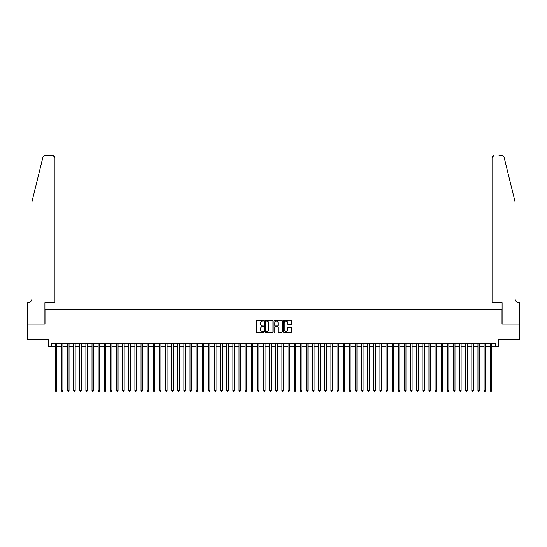 <?xml version="1.0" encoding="UTF-8"?>
<svg xmlns="http://www.w3.org/2000/svg" width="547" height="547" viewBox="0 0 547 547"><rect width="100%" height="100%" fill="white"/><g stroke="black" fill="none" stroke-linecap="round" stroke-linejoin="round"><path stroke-width="0.82" d="M263.695 320.686A0.424 0.424 0 0 0 263.278 320.262L256.892 320.262A0.602 0.602 0 0 0 256.29 320.863L256.29 331.687A0.602 0.602 0 0 0 256.892 332.289L263.278 332.289A0.424 0.424 0 0 0 263.695 331.872A0.424 0.424 0 0 0 263.278 331.448L262.451 331.448A1.921 1.921 0 0 1 260.529 329.526L260.529 328.624A1.921 1.921 0 0 1 262.451 326.696L263.278 326.696A0.424 0.424 0 0 0 263.695 326.279A0.424 0.424 0 0 0 263.278 325.855L262.451 325.855A1.921 1.921 0 0 1 260.529 323.933L260.529 323.031A1.921 1.921 0 0 1 262.451 321.103L263.278 321.103A0.424 0.424 0 0 0 263.695 320.686M291.072 324.501A0.602 0.602 0 0 0 291.674 323.899L291.674 320.863A0.602 0.602 0 0 0 291.072 320.262L283.975 320.262A0.602 0.602 0 0 0 283.38 320.863L283.38 331.687A0.602 0.602 0 0 0 283.975 332.289L291.072 332.289A0.602 0.602 0 0 0 291.674 331.687L291.674 328.022A0.602 0.602 0 0 0 291.072 327.421L288.037 327.421A0.602 0.602 0 0 0 287.435 328.022L287.435 329.841A1.607 1.607 0 0 1 285.828 331.448A1.607 1.607 0 0 1 284.221 329.841L284.221 322.716A1.607 1.607 0 0 1 285.828 321.103A1.607 1.607 0 0 1 287.435 322.716L287.435 323.899A0.602 0.602 0 0 0 288.037 324.501L291.072 324.501M51.425 346.189L51.425 343.126L495.575 343.126L495.575 346.189L498.638 346.189L498.638 339.448L519.623 339.448L519.623 324.132L502.009 324.132L502.009 309.431L44.991 309.431L44.991 324.132L27.377 324.132L27.377 339.448L48.362 339.448L48.362 346.189L55.254 346.189M272.974 320.863A0.602 0.602 0 0 0 272.372 320.262L265.274 320.262A0.602 0.602 0 0 0 264.673 320.863L264.673 331.687A0.602 0.602 0 0 0 265.274 332.289L272.372 332.289A0.602 0.602 0 0 0 272.974 331.687L272.974 320.863M274.628 320.262L281.726 320.262A0.602 0.602 0 0 1 282.327 320.863L282.327 331.687A0.602 0.602 0 0 1 281.726 332.289L278.69 332.289A0.602 0.602 0 0 1 278.088 331.687L278.088 327.297A0.602 0.602 0 0 0 277.486 326.696L275.469 326.696A0.602 0.602 0 0 0 274.868 327.297L274.868 331.872A0.424 0.424 0 0 1 274.45 332.289A0.424 0.424 0 0 1 274.026 331.872L274.026 320.863A0.602 0.602 0 0 1 274.628 320.262M56.785 346.189L61.38 346.189M62.912 346.189L67.507 346.189M69.038 346.189L73.633 346.189M75.165 346.189L79.759 346.189M81.291 346.189L85.886 346.189M87.417 346.189L92.012 346.189M93.544 346.189L98.139 346.189M99.67 346.189L104.265 346.189M105.797 346.189L110.391 346.189M111.923 346.189L116.518 346.189M118.049 346.189L122.644 346.189M124.176 346.189L128.771 346.189M130.302 346.189L134.897 346.189M136.429 346.189L141.023 346.189M142.555 346.189L147.15 346.189M148.681 346.189L153.276 346.189M154.808 346.189L159.403 346.189M160.934 346.189L165.529 346.189M167.061 346.189L171.655 346.189M173.187 346.189L177.775 346.189M179.307 346.189L183.901 346.189M185.433 346.189L190.028 346.189M191.559 346.189L196.154 346.189M197.686 346.189L202.281 346.189M203.812 346.189L208.407 346.189M209.939 346.189L214.533 346.189M216.065 346.189L220.66 346.189M222.191 346.189L226.786 346.189M228.318 346.189L232.913 346.189M234.444 346.189L239.039 346.189M240.571 346.189L245.165 346.189M246.697 346.189L251.292 346.189M252.823 346.189L257.418 346.189M258.95 346.189L263.545 346.189M265.076 346.189L269.671 346.189M271.203 346.189L275.797 346.189M277.329 346.189L281.924 346.189M283.455 346.189L288.05 346.189M289.582 346.189L294.177 346.189M295.708 346.189L300.303 346.189M301.835 346.189L306.429 346.189M307.961 346.189L312.556 346.189M314.087 346.189L318.682 346.189M320.214 346.189L324.809 346.189M326.34 346.189L330.935 346.189M332.467 346.189L337.061 346.189M338.593 346.189L343.188 346.189M344.719 346.189L349.314 346.189M350.846 346.189L355.441 346.189M356.972 346.189L361.567 346.189M363.099 346.189L367.693 346.189M369.225 346.189L373.813 346.189M375.345 346.189L379.939 346.189M381.471 346.189L386.066 346.189M387.597 346.189L392.192 346.189M393.724 346.189L398.319 346.189M399.85 346.189L404.445 346.189M405.977 346.189L410.571 346.189M412.103 346.189L416.698 346.189M418.229 346.189L422.824 346.189M424.356 346.189L428.951 346.189M430.482 346.189L435.077 346.189M436.609 346.189L441.203 346.189M442.735 346.189L447.33 346.189M448.861 346.189L453.456 346.189M454.988 346.189L459.583 346.189M461.114 346.189L465.709 346.189M467.241 346.189L471.835 346.189M473.367 346.189L477.962 346.189M479.493 346.189L484.088 346.189M485.62 346.189L490.215 346.189M491.746 346.189L495.575 346.189M265.938 321.103A0.424 0.424 0 0 0 265.521 321.527L265.521 331.031A0.424 0.424 0 0 0 265.938 331.448L266.813 331.448A1.921 1.921 0 0 0 268.734 329.526L268.734 323.031A1.921 1.921 0 0 0 266.813 321.103L265.938 321.103M278.088 322.744A1.607 1.607 0 0 0 276.474 321.137A1.607 1.607 0 0 0 274.868 322.744L274.868 325.253A0.602 0.602 0 0 0 275.469 325.855L277.486 325.855A0.602 0.602 0 0 0 278.088 325.253L278.088 322.744M56.785 343.126L56.785 390.537L55.254 390.537L55.254 343.126M56.785 390.537L56.327 391.337L55.712 391.337L55.254 390.537M42.967 157.057C43.432 156.052 43.432 156.052 42.967 157.057L31.972 201.611L31.972 298.402A4.287 4.287 0 0 1 27.685 302.689L27.35 324.132L44.902 324.132L44.902 302.689L54.946 302.689L54.946 157.502A1.839 1.839 0 0 0 53.114 155.663L44.751 155.663A1.839 1.839 0 0 0 42.967 157.057M48.027 155.663L53.114 155.663L54.946 157.502L54.946 302.689M31.972 298.402A4.287 4.287 0 0 1 27.685 302.689M511.657 187.949L504.033 157.057C503.568 156.052 503.568 156.052 504.033 157.057L515.028 201.611L515.028 298.402A4.287 4.287 0 0 0 519.315 302.689L519.65 324.132L502.098 324.132L502.098 302.689L492.054 302.689L492.054 157.502L492.054 302.689M498.973 155.663L502.249 155.663A1.839 1.839 0 0 1 504.033 157.057M493.886 155.663A1.839 1.839 0 0 0 492.054 157.502L493.886 155.663M515.028 298.402A4.287 4.287 0 0 0 519.315 302.689M62.912 343.126L62.912 390.537L61.38 390.537L61.38 343.126M62.912 390.537L62.454 391.337L61.838 391.337L61.38 390.537M69.038 343.126L69.038 390.537L67.507 390.537L67.507 343.126M69.038 390.537L68.58 391.337L67.965 391.337L67.507 390.537M75.165 343.126L75.165 390.537L73.633 390.537L73.633 343.126M75.165 390.537L74.707 391.337L74.091 391.337L73.633 390.537M81.291 343.126L81.291 390.537L79.759 390.537L79.759 343.126M81.291 390.537L80.833 391.337L80.218 391.337L79.759 390.537M87.417 343.126L87.417 390.537L85.886 390.537L85.886 343.126M87.417 390.537L86.959 391.337L86.344 391.337L85.886 390.537M93.544 343.126L93.544 390.537L92.012 390.537L92.012 343.126M93.544 390.537L93.086 391.337L92.47 391.337L92.012 390.537M99.67 343.126L99.67 390.537L98.139 390.537L98.139 343.126M99.67 390.537L99.212 391.337L98.597 391.337L98.139 390.537M105.797 343.126L105.797 390.537L104.265 390.537L104.265 343.126M105.797 390.537L105.339 391.337L104.723 391.337L104.265 390.537M111.923 343.126L111.923 390.537L110.391 390.537L110.391 343.126M111.923 390.537L111.465 391.337L110.85 391.337L110.391 390.537M118.049 343.126L118.049 390.537L116.518 390.537L116.518 343.126M118.049 390.537L117.591 391.337L116.976 391.337L116.518 390.537M124.176 343.126L124.176 390.537L122.644 390.537L122.644 343.126M124.176 390.537L123.718 391.337L123.102 391.337L122.644 390.537M130.302 343.126L130.302 390.537L128.771 390.537L128.771 343.126M130.302 390.537L129.844 391.337L129.229 391.337L128.771 390.537M136.429 343.126L136.429 390.537L134.897 390.537L134.897 343.126M136.429 390.537L135.971 391.337L135.355 391.337L134.897 390.537M142.555 343.126L142.555 390.537L141.023 390.537L141.023 343.126M142.555 390.537L142.09 391.337L141.482 391.337L141.023 390.537M148.681 343.126L148.681 390.537L147.15 390.537L147.15 343.126M148.681 390.537L148.216 391.337L147.608 391.337L147.15 390.537M154.808 343.126L154.808 390.537L153.276 390.537L153.276 343.126M154.808 390.537L154.343 391.337L153.734 391.337L153.276 390.537M160.934 343.126L160.934 390.537L159.403 390.537L159.403 343.126M160.934 390.537L160.469 391.337L159.861 391.337L159.403 390.537M167.061 343.126L167.061 390.537L165.529 390.537L165.529 343.126M167.061 390.537L166.596 391.337L165.987 391.337L165.529 390.537M173.187 343.126L173.187 390.537L171.655 390.537L171.655 343.126M173.187 390.537L172.722 391.337L172.114 391.337L171.655 390.537M179.307 343.126L179.307 390.537L177.775 390.537L177.775 343.126M179.307 390.537L178.848 391.337L178.24 391.337L177.775 390.537M185.433 343.126L185.433 390.537L183.901 390.537L183.901 343.126M185.433 390.537L184.975 391.337L184.366 391.337L183.901 390.537M191.559 343.126L191.559 390.537L190.028 390.537L190.028 343.126M191.559 390.537L191.101 391.337L190.493 391.337L190.028 390.537M197.686 343.126L197.686 390.537L196.154 390.537L196.154 343.126M197.686 390.537L197.228 391.337L196.619 391.337L196.154 390.537M203.812 343.126L203.812 390.537L202.281 390.537L202.281 343.126M203.812 390.537L203.354 391.337L202.746 391.337L202.281 390.537M209.939 343.126L209.939 390.537L208.407 390.537L208.407 343.126M209.939 390.537L209.48 391.337L208.872 391.337L208.407 390.537M216.065 343.126L216.065 390.537L214.533 390.537L214.533 343.126M216.065 390.537L215.607 391.337L214.998 391.337L214.533 390.537M222.191 343.126L222.191 390.537L220.66 390.537L220.66 343.126M222.191 390.537L221.733 391.337L221.118 391.337L220.66 390.537M228.318 343.126L228.318 390.537L226.786 390.537L226.786 343.126M228.318 390.537L227.86 391.337L227.244 391.337L226.786 390.537M234.444 343.126L234.444 390.537L232.913 390.537L232.913 343.126M234.444 390.537L233.986 391.337L233.371 391.337L232.913 390.537M240.571 343.126L240.571 390.537L239.039 390.537L239.039 343.126M240.571 390.537L240.112 391.337L239.497 391.337L239.039 390.537M246.697 343.126L246.697 390.537L245.165 390.537L245.165 343.126M246.697 390.537L246.239 391.337L245.624 391.337L245.165 390.537M252.823 343.126L252.823 390.537L251.292 390.537L251.292 343.126M252.823 390.537L252.365 391.337L251.75 391.337L251.292 390.537M258.95 343.126L258.95 390.537L257.418 390.537L257.418 343.126M258.95 390.537L258.492 391.337L257.876 391.337L257.418 390.537M265.076 343.126L265.076 390.537L263.545 390.537L263.545 343.126M265.076 390.537L264.618 391.337L264.003 391.337L263.545 390.537M271.203 343.126L271.203 390.537L269.671 390.537L269.671 343.126M271.203 390.537L270.744 391.337L270.129 391.337L269.671 390.537M277.329 343.126L277.329 390.537L275.797 390.537L275.797 343.126M277.329 390.537L276.871 391.337L276.256 391.337L275.797 390.537M283.455 343.126L283.455 390.537L281.924 390.537L281.924 343.126M283.455 390.537L282.997 391.337L282.382 391.337L281.924 390.537M289.582 343.126L289.582 390.537L288.05 390.537L288.05 343.126M289.582 390.537L289.124 391.337L288.508 391.337L288.05 390.537M295.708 343.126L295.708 390.537L294.177 390.537L294.177 343.126M295.708 390.537L295.25 391.337L294.635 391.337L294.177 390.537M301.835 343.126L301.835 390.537L300.303 390.537L300.303 343.126M301.835 390.537L301.376 391.337L300.761 391.337L300.303 390.537M307.961 343.126L307.961 390.537L306.429 390.537L306.429 343.126M307.961 390.537L307.503 391.337L306.888 391.337L306.429 390.537M314.087 343.126L314.087 390.537L312.556 390.537L312.556 343.126M314.087 390.537L313.629 391.337L313.014 391.337L312.556 390.537M320.214 343.126L320.214 390.537L318.682 390.537L318.682 343.126M320.214 390.537L319.756 391.337L319.14 391.337L318.682 390.537M326.34 343.126L326.34 390.537L324.809 390.537L324.809 343.126M326.34 390.537L325.882 391.337L325.267 391.337L324.809 390.537M332.467 343.126L332.467 390.537L330.935 390.537L330.935 343.126M332.467 390.537L332.002 391.337L331.393 391.337L330.935 390.537M338.593 343.126L338.593 390.537L337.061 390.537L337.061 343.126M338.593 390.537L338.128 391.337L337.52 391.337L337.061 390.537M344.719 343.126L344.719 390.537L343.188 390.537L343.188 343.126M344.719 390.537L344.254 391.337L343.646 391.337L343.188 390.537M350.846 343.126L350.846 390.537L349.314 390.537L349.314 343.126M350.846 390.537L350.381 391.337L349.772 391.337L349.314 390.537M356.972 343.126L356.972 390.537L355.441 390.537L355.441 343.126M356.972 390.537L356.507 391.337L355.899 391.337L355.441 390.537M363.099 343.126L363.099 390.537L361.567 390.537L361.567 343.126M363.099 390.537L362.634 391.337L362.025 391.337L361.567 390.537M369.225 343.126L369.225 390.537L367.693 390.537L367.693 343.126M369.225 390.537L368.76 391.337L368.152 391.337L367.693 390.537M375.345 343.126L375.345 390.537L373.813 390.537L373.813 343.126M375.345 390.537L374.886 391.337L374.278 391.337L373.813 390.537M381.471 343.126L381.471 390.537L379.939 390.537L379.939 343.126M381.471 390.537L381.013 391.337L380.404 391.337L379.939 390.537M387.597 343.126L387.597 390.537L386.066 390.537L386.066 343.126M387.597 390.537L387.139 391.337L386.531 391.337L386.066 390.537M393.724 343.126L393.724 390.537L392.192 390.537L392.192 343.126M393.724 390.537L393.266 391.337L392.657 391.337L392.192 390.537M399.85 343.126L399.85 390.537L398.319 390.537L398.319 343.126M399.85 390.537L399.392 391.337L398.784 391.337L398.319 390.537M405.977 343.126L405.977 390.537L404.445 390.537L404.445 343.126M405.977 390.537L405.518 391.337L404.91 391.337L404.445 390.537M412.103 343.126L412.103 390.537L410.571 390.537L410.571 343.126M412.103 390.537L411.645 391.337L411.029 391.337L410.571 390.537M418.229 343.126L418.229 390.537L416.698 390.537L416.698 343.126M418.229 390.537L417.771 391.337L417.156 391.337L416.698 390.537M424.356 343.126L424.356 390.537L422.824 390.537L422.824 343.126M424.356 390.537L423.898 391.337L423.282 391.337L422.824 390.537M430.482 343.126L430.482 390.537L428.951 390.537L428.951 343.126M430.482 390.537L430.024 391.337L429.409 391.337L428.951 390.537M436.609 343.126L436.609 390.537L435.077 390.537L435.077 343.126M436.609 390.537L436.15 391.337L435.535 391.337L435.077 390.537M442.735 343.126L442.735 390.537L441.203 390.537L441.203 343.126M442.735 390.537L442.277 391.337L441.661 391.337L441.203 390.537M448.861 343.126L448.861 390.537L447.33 390.537L447.33 343.126M448.861 390.537L448.403 391.337L447.788 391.337L447.33 390.537M454.988 343.126L454.988 390.537L453.456 390.537L453.456 343.126M454.988 390.537L454.53 391.337L453.914 391.337L453.456 390.537M461.114 343.126L461.114 390.537L459.583 390.537L459.583 343.126M461.114 390.537L460.656 391.337L460.041 391.337L459.583 390.537M467.241 343.126L467.241 390.537L465.709 390.537L465.709 343.126M467.241 390.537L466.782 391.337L466.167 391.337L465.709 390.537M473.367 343.126L473.367 390.537L471.835 390.537L471.835 343.126M473.367 390.537L472.909 391.337L472.293 391.337L471.835 390.537M479.493 343.126L479.493 390.537L477.962 390.537L477.962 343.126M479.493 390.537L479.035 391.337L478.42 391.337L477.962 390.537M485.62 343.126L485.62 390.537L484.088 390.537L484.088 343.126M485.62 390.537L485.162 391.337L484.546 391.337L484.088 390.537M491.746 343.126L491.746 390.537L490.215 390.537L490.215 343.126M491.746 390.537L491.288 391.337L490.673 391.337L490.215 390.537"/></g></svg>
